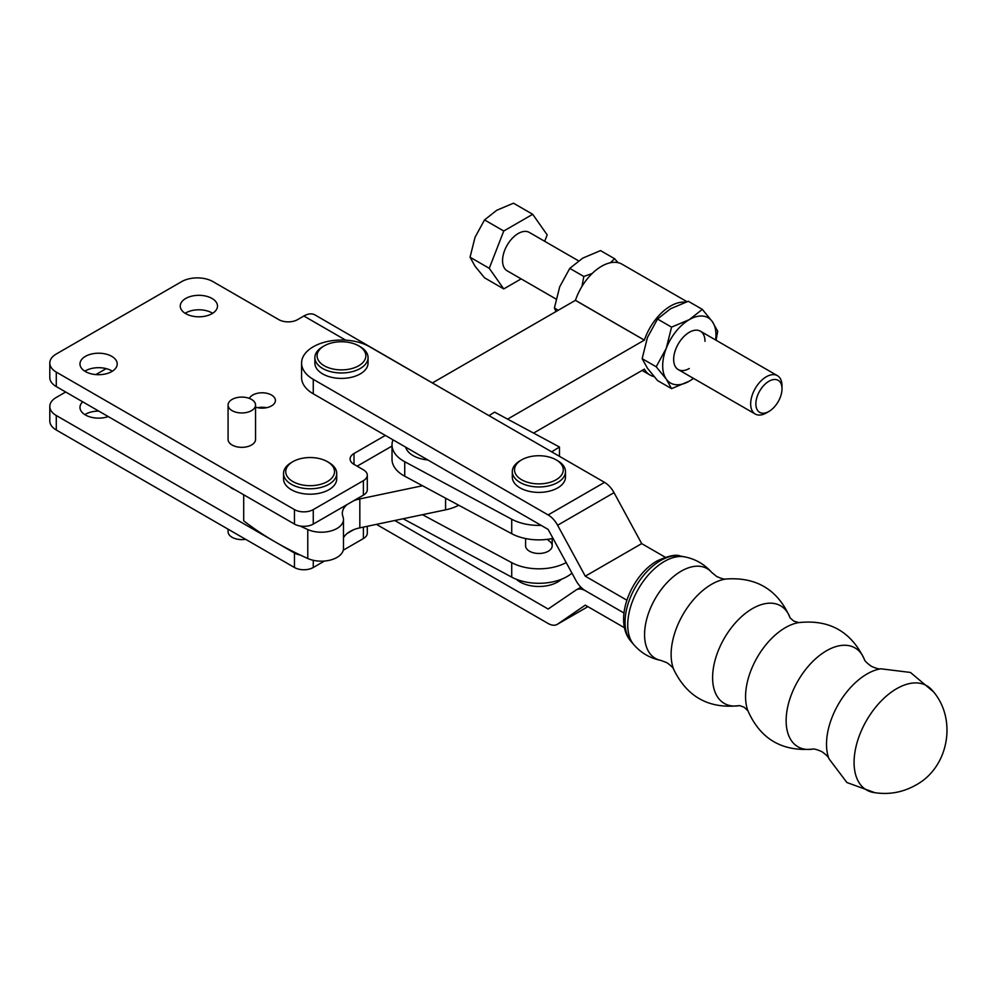 <?xml version="1.0" encoding="UTF-8"?>
<svg xmlns="http://www.w3.org/2000/svg" width="996" height="996" viewBox="0 0 996 996"><rect width="100%" height="100%" fill="white"/><g stroke="black" fill="none" stroke-linecap="round" stroke-linejoin="round"><path stroke-width="1.49" d="M704.994 341.342A22.161 12.799 120 0 0 689.319 332.291A22.161 12.799 120 0 0 673.657 359.432A22.161 12.799 120 0 0 689.319 368.483M533.557 433.086L644.387 369.118A40.998 23.667 120 0 0 650.027 375.031A40.998 23.667 120 0 0 654.048 376.588M343.483 537.803A26.593 15.351 180 0 1 359.83 527.855L445.586 509.84A39.89 23.033 0 0 0 458.77 505.246M243.696 494.775L243.696 520.821A336.822 194.469 0 0 0 307.776 558.495A22.161 12.799 0 0 0 331.095 559.864A22.161 12.799 0 0 0 343.483 548.373L343.483 519.426A22.161 12.799 0 0 0 342.96 516.663A26.593 15.351 180 0 1 342.325 513.338A26.593 15.351 180 0 1 347.156 504.511M715.638 339.997A37.674 21.75 120 0 0 712.389 321.696A37.674 21.75 120 0 0 689.319 319.629L702.329 309.383L688.286 301.265L670.52 308.772L657.522 319.031L647.45 337.47L642.146 358.66L647.45 368.234L657.522 380.547L671.565 388.652L689.319 381.144A37.674 21.75 120 0 0 693.477 378.368M671.565 388.652L666.262 379.09L656.19 366.777L666.262 348.326L671.565 327.136L689.319 319.629A37.674 21.75 120 0 0 666.262 348.326A37.674 21.75 120 0 0 666.262 379.09A37.674 21.75 120 0 0 689.319 381.144L693.59 378.43M702.329 309.383L712.389 321.696L717.705 331.257L716.062 340.234M657.522 319.031L671.565 327.136M642.146 358.66L656.19 366.777M610.324 262.77L614.582 258.711L618.055 262.67M581.963 286.4L583.818 276.477L592.184 273.489M556.005 311.561L554.399 308.001L559.702 286.811L569.774 268.372L582.772 258.113L600.538 250.606L614.582 258.711M569.774 268.372L583.818 276.477M554.399 308.001L558.283 310.254M507.587 419.129L644.387 340.122A40.998 23.667 -60 0 1 685.41 302.211M353.642 500.764A26.593 15.351 180 0 1 359.83 498.909L422.478 485.749M300.095 526.013A336.822 194.469 0 0 0 307.776 529.548A22.161 12.799 0 0 0 331.095 530.905A22.161 12.799 0 0 0 343.483 519.426M686.966 301.688L622.077 264.226A40.998 23.667 120 0 0 575.451 300.319L432.575 382.825M766.335 412.942L768.937 411.448A18.488 10.67 -60 0 1 755.864 403.903A18.488 10.67 -60 0 1 768.937 381.256A18.488 10.67 -60 0 1 782.009 388.801A18.488 10.67 -60 0 1 768.937 411.448L766.335 412.942A22.161 12.799 -60 0 1 755.254 414.037A22.161 12.799 -60 0 1 751.856 396.284A22.161 12.799 -60 0 1 766.335 376.762A22.161 12.799 -60 0 1 777.415 375.666A22.161 12.799 -60 0 1 782.009 385.801L782.009 388.801M556.029 299.024L507.151 270.8A22.161 12.799 -60 0 1 503.752 253.034A22.161 12.799 -60 0 1 518.231 233.512A22.161 12.799 -60 0 1 529.312 232.417L578.514 260.828M544.688 241.293L547.178 234.894L532.698 214.302L513.475 203.196L496.755 210.268L484.529 219.917L503.752 231.01L489.273 268.322L503.752 288.915L521.132 278.88M532.698 214.302L503.752 231.01M489.273 268.322L470.05 257.217L475.042 237.272L484.529 219.917M503.752 288.915L484.529 277.809L475.042 266.218L470.05 257.217M516.351 579.274A26.593 15.351 -0 0 0 520.086 581.988A26.593 15.351 -0 0 0 561.445 579.274M520.547 513.488A26.593 15.351 180 0 1 520.086 513.226A26.593 15.351 180 0 1 519.651 512.965M512.305 476.91A26.593 15.351 -0 0 0 512.305 477.047A26.593 15.351 -0 0 0 512.305 477.171A26.593 15.351 -0 0 0 539.01 492.398A26.593 15.351 -0 0 0 565.491 477.047A26.593 15.351 -0 0 0 565.491 476.91M556.129 459.853L557.698 460.762A26.593 15.351 180 0 1 565.491 471.482A26.593 15.351 180 0 1 565.491 471.618A26.593 15.351 180 0 1 539.01 486.969A26.593 15.351 180 0 1 512.305 471.743A26.593 15.351 180 0 1 512.305 471.618A26.593 15.351 180 0 1 520.086 460.762L521.655 459.853A24.377 14.069 -0 0 0 514.521 469.925A24.377 14.069 -0 0 0 539.097 483.882A24.377 14.069 -0 0 0 563.275 469.689A24.377 14.069 -0 0 0 556.129 459.853A24.377 14.069 -0 0 0 521.655 459.853M873.193 792.418A60.196 34.748 -60 0 1 855.875 747.261A60.196 34.748 -60 0 1 896.637 688.709A60.196 34.748 -60 0 1 932.156 690.265C957.629 718.303 949.039 767.331 915.822 785.085C902.488 792.592 888.283 795.032 873.193 792.418M604.535 482.363L548.124 514.932L313.267 379.339A39.89 23.033 180 0 1 301.576 363.054A39.89 23.033 180 0 1 313.267 346.77A39.89 23.033 180 0 1 369.678 346.77L604.535 482.363A18.165 10.495 60 0 1 614.022 492.671L641.685 543.617L665.266 557.237M301.576 363.054L301.576 377.521A39.89 23.033 -0 0 0 313.267 393.806L548.124 529.399L575.937 580.444A18.165 10.495 60 0 0 585.262 590.653L623.982 613.013L585.262 590.653A18.165 10.495 60 0 0 576.335 589.844A18.165 10.495 60 0 0 575.937 590.093L548.136 609.029L394.814 520.51M317.089 355.933A24.377 14.069 -0 0 0 341.678 369.89A24.377 14.069 -0 0 0 365.843 355.697A24.377 14.069 -0 0 0 358.709 345.861A24.377 14.069 -0 0 0 324.235 345.861A24.377 14.069 -0 0 0 317.089 355.933M358.709 345.861L360.278 346.77A26.593 15.351 180 0 1 368.059 357.489A26.593 15.351 180 0 1 368.059 357.626A26.593 15.351 180 0 1 341.578 372.977A26.593 15.351 180 0 1 314.873 357.751A26.593 15.351 180 0 1 314.873 357.626A26.593 15.351 180 0 1 322.667 346.77L324.235 345.861M368.059 362.918A26.593 15.351 180 0 1 368.059 363.054A26.593 15.351 180 0 1 341.578 378.405A26.593 15.351 180 0 1 314.873 363.179A26.593 15.351 180 0 1 314.873 363.054A26.593 15.351 180 0 1 314.873 362.918M548.124 514.932A18.165 10.495 60 0 1 557.611 525.241L585.287 576.186L626.858 600.19M641.685 543.617L585.287 576.186M624.529 627.791L585.287 605.145L557.611 624.131A18.165 10.495 60 0 1 557.212 624.392A18.165 10.495 60 0 1 548.124 623.484L376.438 524.369M525.602 538.562L525.602 545.796A13.297 7.682 0 0 0 529.499 551.224A13.297 7.682 0 0 0 543.978 552.892A13.297 7.682 0 0 0 552.195 545.796A13.297 7.682 0 0 0 548.298 540.367M427.819 459.94A26.593 15.351 180 0 1 414.224 456.23A26.593 15.351 180 0 1 405.671 447.167M392.984 439.834A39.89 23.033 -0 0 0 392.026 444.876L392.026 459.355A39.89 23.033 -0 0 0 404.737 476.213L511.72 533.707A39.89 23.033 -0 0 0 553.091 538.363M392.026 444.876A39.89 23.033 -0 0 0 404.737 461.733L511.72 519.227A39.89 23.033 -0 0 0 541.127 525.365M551.684 451.848L559.478 447.017L494.601 412.145L488.974 415.643M403.181 518.754A39.89 23.033 -0 0 0 404.737 519.626L511.72 577.132A39.89 23.033 -0 0 0 571.965 573.136M559.478 447.017L559.478 456.355M422.478 514.695L511.72 562.653L511.72 577.132M566.226 562.566A39.89 23.033 180 0 1 511.72 562.653M111.764 356.356A18.613 10.744 0 0 0 91.47 354.028A18.613 10.744 0 0 0 79.979 363.963A18.613 10.744 0 0 0 85.432 371.558A18.613 10.744 0 0 0 105.725 373.886A18.613 10.744 0 0 0 117.217 363.963A18.613 10.744 0 0 0 111.764 356.356M112.361 371.197A18.613 10.744 -0 0 0 111.764 370.836A18.613 10.744 -0 0 0 84.834 371.197M255.549 407.14A13.297 7.682 0 0 0 275.419 400.467A13.297 7.682 0 0 0 271.522 395.039A13.297 7.682 0 0 0 249.324 398.388M266.555 407.713A13.297 7.682 -0 0 0 257.69 407.713M108.253 416.577A18.613 10.744 180 0 1 85.432 414.983A18.613 10.744 180 0 1 79.979 407.376A18.613 10.744 180 0 1 82.68 401.811M98.791 411.111A18.613 10.744 -0 0 0 84.834 414.622M212.036 298.464A18.613 10.744 0 0 0 191.755 296.136A18.613 10.744 0 0 0 180.264 306.058A18.613 10.744 0 0 0 185.717 313.653A18.613 10.744 0 0 0 205.998 315.993A18.613 10.744 0 0 0 217.489 306.058A18.613 10.744 0 0 0 212.036 298.464M212.646 313.292A18.613 10.744 -0 0 0 212.036 312.931A18.613 10.744 -0 0 0 185.119 313.292M229.964 486.845A13.745 7.931 -0 0 0 232.093 488.438A13.745 7.931 -0 0 0 234.857 489.671M228.072 405.023L228.072 439.41A13.745 7.931 -0 0 0 232.093 445.013A13.745 7.931 -0 0 0 247.07 446.731A13.745 7.931 -0 0 0 255.549 439.41L255.549 405.023A13.745 7.931 -0 0 0 251.527 399.421A13.745 7.931 -0 0 0 236.55 397.703A13.745 7.931 -0 0 0 228.072 405.023A13.745 7.931 -0 0 0 232.093 410.638A13.745 7.931 -0 0 0 247.07 412.356A13.745 7.931 -0 0 0 255.549 405.023M228.072 529.175L228.072 531.677A13.745 7.931 -0 0 0 232.093 537.292A13.745 7.931 -0 0 0 245.614 539.309M292.899 481.566A24.377 14.069 -0 0 0 327.373 481.566A24.377 14.069 -0 0 0 327.373 461.658L328.929 462.567A26.593 15.351 180 0 1 336.723 473.424A26.593 15.351 180 0 1 320.301 487.604A26.593 15.351 180 0 1 291.33 484.28A26.593 15.351 180 0 1 283.536 473.424A26.593 15.351 180 0 1 291.33 462.567L292.899 461.658A24.377 14.069 -0 0 0 292.899 481.566M336.723 473.424L336.723 478.852A26.593 15.351 180 0 1 320.301 493.032A26.593 15.351 180 0 1 291.33 489.708A26.593 15.351 180 0 1 283.536 478.852L283.536 473.424M328.929 462.567L327.373 461.658A24.377 14.069 -0 0 0 292.899 461.658M343.259 550.19L363.403 538.562A13.297 7.682 -0 0 0 367.3 533.134L367.3 526.286M300.095 554.959A13.297 7.682 180 0 1 294.467 553.029L56.286 415.519A22.161 12.799 180 0 1 49.8 406.48L49.8 420.947A22.161 12.799 -0 0 0 56.286 429.998L294.467 567.508A13.297 7.682 -0 0 0 313.267 567.508L324.459 561.034M345.674 340.146L303.867 316.006A22.161 12.799 -60 0 1 314.948 314.91L455.546 396.346M303.867 316.006L297.592 319.629A13.297 7.682 180 0 1 278.793 319.629L212.982 281.631A22.161 12.799 -0 0 0 181.646 281.631L56.286 354.003A22.161 12.799 -0 0 0 49.8 363.054A22.161 12.799 -0 0 0 56.286 372.106L294.467 509.603A13.297 7.682 -0 0 0 313.267 509.603L363.403 480.657A13.297 7.682 -0 0 0 367.3 475.229A13.297 7.682 -0 0 0 363.403 469.801L354.003 464.373A13.297 7.682 180 0 1 350.106 458.944A13.297 7.682 180 0 1 354.003 453.516L385.34 435.426M367.3 475.229L367.3 489.708A13.297 7.682 -0 0 1 363.403 495.137L313.267 524.083A13.297 7.682 -0 0 1 294.467 524.083L56.286 386.573L56.286 372.106M357.141 466.178L392.026 446.046M49.8 363.054L49.8 377.534A22.161 12.799 -0 0 0 56.286 386.573M106.186 368.62L95.853 374.583M65.686 392.001L56.286 397.429A22.161 12.799 180 0 0 49.8 406.48M353.642 529.723L347.156 533.458M307.776 558.495L307.776 529.548M359.83 527.855L359.83 498.909M445.586 509.84L445.586 498.162M644.387 340.122L575.451 300.319M644.362 340.159L575.414 300.356M812.412 749.154A57.071 32.943 -60 0 1 786.778 712.028A57.071 32.943 -60 0 1 826.493 650.762A57.071 32.943 -60 0 1 864.316 659.265C864.565 660.746 866.894 663.075 871.276 666.262C876.356 668.49 879.543 669.337 880.838 668.802A57.32 33.092 -60 0 0 867.043 673.968A57.32 33.092 -60 0 0 828.933 758.703C828.747 757.309 826.431 754.98 821.961 751.694C817.006 749.49 813.819 748.643 812.412 749.154C781.611 751.607 760.048 738.659 747.722 710.322A56.349 32.532 -60 0 1 785.421 627.629A56.349 32.532 -60 0 1 798.344 622.662C829.046 619.163 851.032 631.364 864.316 659.265M739.244 705.654A56.349 32.532 -60 0 1 713.173 669.549A56.349 32.532 -60 0 1 752.453 608.593A56.349 32.532 -60 0 1 790.04 617.645M660.871 660.41A51.804 29.917 -60 0 1 646.143 621.454A51.804 29.917 -60 0 1 681.202 571.169A51.804 29.917 -60 0 1 711.679 572.401L716.684 576.485C721.502 578.651 724.64 579.498 726.096 579A57.295 33.08 -60 0 0 711.642 584.266A57.295 33.08 -60 0 0 673.794 669.598C673.495 668.092 671.204 665.789 666.909 662.701L660.871 660.41C650.077 658.219 641.051 652.978 633.805 644.673A51.755 29.88 -60 0 1 632.099 602.343A51.755 29.88 -60 0 1 664.332 561.483A51.755 29.88 -60 0 1 684.513 556.839L680.218 556.029A50.261 29.021 -60 0 0 660.609 560.549A50.261 29.021 -60 0 0 629.298 600.227A50.261 29.021 -60 0 0 630.966 641.349C612.839 620.657 630.717 575.738 657.148 560.885C668.478 555.768 676.172 554.15 680.218 556.029M313.267 379.339L313.267 393.806M614.022 492.671L557.611 525.241M549.506 608.232L548.136 609.029M587.901 606.651L557.611 624.131M404.737 461.733L404.737 476.213M511.72 519.227L511.72 533.707M404.737 518.418L404.737 519.626M294.467 524.083L294.467 509.603M294.467 567.508L294.467 553.029M56.286 429.998L56.286 415.519M363.403 538.562L363.403 527.108M313.267 567.508L313.267 560.287M363.403 495.137L363.403 480.657M313.267 524.083L313.267 509.603M354.003 464.373L354.003 453.516M650.027 375.031L642.059 370.437M777.415 375.666L700.4 331.195M755.254 414.037L678.239 369.578M673.794 669.598C687.215 697.1 709.127 709.102 739.53 705.591L744.087 707.172L747.859 710.683M726.096 579C756.636 576.871 777.976 589.844 790.139 617.931L793.787 621.093L798.717 622.6M552.195 545.796L552.195 538.562M565.491 477.047L565.491 471.618M874.961 792.716L846.899 782.52L828.933 758.703M630.966 641.349L633.805 644.673M368.059 363.054L368.059 357.626M314.873 363.054L314.873 357.626M711.679 572.401C704.384 564.147 695.333 558.955 684.513 556.839M933.314 691.66L910.444 672.449L880.838 668.802M580.917 587.204L576.335 589.844M587.914 606.664L557.212 624.392M512.305 477.047L512.305 471.618"/></g></svg>
